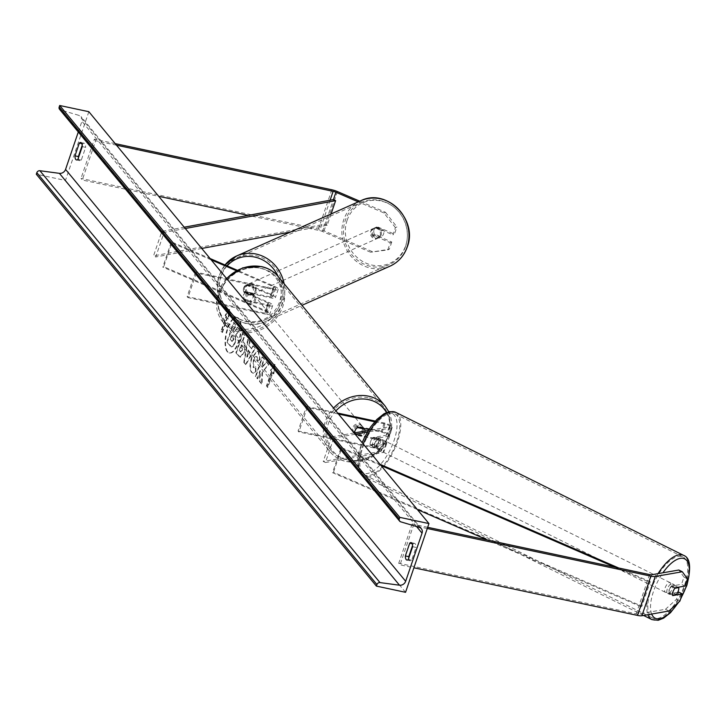<?xml version="1.0" encoding="UTF-8"?>
<svg xmlns="http://www.w3.org/2000/svg" width="726" height="726" viewBox="0 0 726 726"><rect width="100%" height="100%" fill="white"/><g stroke="black" fill="none" stroke-linecap="round" stroke-linejoin="round"><path stroke-width="0.54" stroke-dasharray="3.63 2.72" d="M246.867 284.792A5.391 4.973 -114 0 0 244.19 292.642L267.903 302.869A3.775 1.016 -161.2 0 1 270.154 304.666A3.775 1.016 -161.2 0 1 267.722 304.829L243.918 299.756A5.391 4.746 -39.5 0 1 246.586 291.906L270.39 296.97A3.775 1.016 18.8 0 0 272.831 296.816A3.775 1.016 18.8 0 0 270.58 295.01L246.867 284.792L247.802 284.374L271.515 294.593A6.461 1.751 18.8 0 1 275.381 297.687A6.461 1.751 18.8 0 1 271.206 297.95L247.394 292.887A5.391 4.746 140.5 0 0 244.726 300.736L268.529 305.809L265.689 314.149A6.461 1.751 18.8 0 0 269.863 313.886A6.461 1.751 18.8 0 0 266.006 310.792L163.731 266.696L172.089 242.157L210.095 258.538M268.529 305.809A6.461 1.751 -161.2 0 0 272.704 305.537A6.461 1.751 -161.2 0 0 268.847 302.452L245.134 292.224A5.391 4.973 66 0 1 247.802 284.374M265.689 314.149L187.961 297.596L196.31 273.049L274.047 289.61A6.461 1.751 18.8 0 0 278.221 289.338A6.461 1.751 18.8 0 0 274.355 286.253L237.175 270.217M196.31 273.049L195.503 272.069L273.23 288.63A3.775 1.016 18.8 0 0 275.671 288.467A3.775 1.016 18.8 0 0 273.421 286.67L236.322 270.671M211.157 259.826L171.145 242.575L172.089 242.157M187.961 297.596L187.145 296.616L264.881 313.169A3.775 1.016 18.8 0 0 267.313 313.015A3.775 1.016 18.8 0 0 265.063 311.218L162.787 267.114L163.731 266.696M171.145 242.575L162.787 267.114M195.503 272.069L187.145 296.616M246.586 291.906L247.394 292.887M244.19 292.642L245.134 292.224M243.918 299.756L244.726 300.736M387.811 249.898L389.308 249.227L370.623 252.24L387.811 249.898L390.261 242.693L373.119 235.297A5.391 4.973 66 0 1 375.787 227.438L377.293 226.775L394.436 234.162L396.895 226.957L395.389 227.628L392.929 234.834L394.436 234.162M390.261 242.693L391.768 242.021L374.616 234.625A5.391 4.973 66 0 1 377.293 226.775M395.389 227.628L383.99 212.963L358.263 201.873M383.99 212.963L385.497 212.291L359.769 201.202M372.129 251.568L324.059 230.841A8.621 2.332 18.8 0 0 318.46 229.044L80.985 178.46L82.283 180.021L158.704 196.301M370.623 252.24L322.553 231.512A4.311 1.162 18.8 0 0 319.749 230.614L248.21 215.368M115.198 143.621L94.362 139.183L80.985 178.46M116.496 145.191L95.651 140.753L82.283 180.021M95.651 140.753L94.362 139.183M375.787 227.438L392.929 234.834M391.768 242.021L389.308 249.227M385.497 212.291L396.895 226.957M373.119 235.297L374.616 234.625M677.712 592.38L669.2 593.859L672.693 595.592M669.2 593.859A5.391 2.296 -63.6 0 1 669.463 590.12A5.391 2.296 -63.6 0 1 671.877 586.009L681.523 584.321L685.017 586.054M687.468 578.849L683.983 577.116L681.523 584.321M668.955 611.02L665.461 609.286L638.408 614.014A4.311 1.162 -161.2 0 1 636.212 613.851L398.746 563.258L400.044 564.828L413.902 567.786M427.269 528.51L413.412 525.56L400.044 564.828M427.687 527.303L412.114 523.99L413.412 525.56M412.114 523.99L398.746 563.258M683.983 577.116L678.828 570.019M678.855 592.18L676.396 599.386L679.89 601.119M665.461 609.286L676.396 599.386M671.877 586.009L675.371 587.742M368.944 429.493L382.139 432.306A3.775 1.016 -161.2 0 1 386.84 434.892A3.775 1.016 -161.2 0 1 386.332 435.192L372.983 437.524A5.391 2.296 116.4 0 0 370.578 441.635A5.391 2.296 116.4 0 0 370.305 445.374L372.492 446.463A5.391 2.296 -63.6 0 1 372.756 442.724A5.391 2.296 -63.6 0 1 375.17 438.604L388.51 436.272A6.461 1.751 -161.2 0 0 389.39 435.754A6.461 1.751 -161.2 0 0 381.332 431.326L357.528 426.253A5.391 4.746 140.5 0 0 354.851 434.103L378.654 439.176L375.814 447.525A6.461 1.751 -161.2 0 1 383.882 451.962A6.461 1.751 -161.2 0 1 382.992 452.48L325.439 462.526L333.788 437.978L331.61 436.898L323.251 461.437L325.439 462.526M375.306 421.089L384.172 422.977A6.461 1.751 -161.2 0 1 392.24 427.414A6.461 1.751 -161.2 0 1 391.35 427.932L367.329 432.124M374.698 421.77L384.98 423.957A3.775 1.016 -161.2 0 1 389.69 426.543A3.775 1.016 -161.2 0 1 389.172 426.843L368.318 430.491M354.125 432.968L331.61 436.898M355.186 434.248L333.788 437.978M338.516 414.056L307.252 407.395L306.445 406.415L298.087 430.963L298.894 431.943L376.631 448.505A3.775 1.016 -161.2 0 1 381.332 451.091A3.775 1.016 -161.2 0 1 380.814 451.39L323.251 461.437M298.087 430.963L375.814 447.525M378.654 439.176A6.461 1.751 18.8 0 1 386.722 443.613A6.461 1.751 18.8 0 1 385.833 444.13L372.492 446.463M370.305 445.374L383.655 443.051A3.775 1.016 18.8 0 0 384.172 442.742A3.775 1.016 18.8 0 0 379.471 440.156L355.658 435.083A5.391 4.746 -39.5 0 1 354.796 432.85A5.391 4.746 140.5 0 0 355.277 434.475L362.21 435.954A5.391 4.746 140.5 0 0 365.051 431.053M307.252 407.395L298.894 431.943M306.445 406.415L337.708 413.076M358.335 427.233L357.528 426.253M372.983 437.524L375.17 438.604M355.658 435.083L354.851 434.103M252.802 293.749L245.869 292.279L246.84 293.449A5.391 4.746 -39.5 0 1 250.806 292.714A5.391 4.746 -39.5 0 1 253.292 294.193A5.391 4.746 -39.5 0 1 253.773 294.928L252.802 293.749A5.391 4.746 140.5 0 1 250.461 300.628L251.441 301.798A5.391 4.746 -39.5 0 1 247.466 302.533A5.391 4.746 -39.5 0 1 244.98 301.054A5.391 4.746 -39.5 0 1 244.499 300.328L243.528 299.148L250.461 300.628M248.11 303.323A5.391 4.746 140.5 0 0 253.918 300.873A5.391 4.746 140.5 0 0 253.937 294.983A5.391 4.746 140.5 0 0 251.459 293.504A5.391 4.746 140.5 0 0 245.651 295.954A5.391 4.746 140.5 0 0 245.633 301.844A5.391 4.746 140.5 0 0 248.11 303.323M356.62 434.729A5.391 4.746 140.5 0 0 362.428 432.279A5.391 4.746 140.5 0 0 362.446 426.389A5.391 4.746 140.5 0 0 359.969 424.91A5.391 4.746 140.5 0 0 354.161 427.36A5.391 4.746 140.5 0 0 354.143 433.25A5.391 4.746 140.5 0 0 356.62 434.729M357.619 427.605L356.647 426.425A5.391 4.746 -39.5 0 1 360.613 425.69A5.391 4.746 -39.5 0 1 363.1 427.169A5.391 4.746 -39.5 0 1 363.581 427.904L364.025 428.44M362.21 435.954L361.239 434.774A5.391 4.746 -39.5 0 1 357.274 435.509A5.391 4.746 -39.5 0 1 354.787 434.03A5.391 4.746 -39.5 0 1 354.306 433.304L355.277 434.475M245.869 292.279A5.391 4.746 140.5 0 0 243.528 299.148M244.499 300.328L251.441 301.798M253.773 294.928L246.84 293.449M363.581 427.904L356.647 426.425M354.306 433.304L361.239 434.774M355.813 433.749A5.391 4.746 140.5 0 0 361.621 431.298A5.391 4.746 140.5 0 0 361.639 425.409A5.391 4.746 140.5 0 0 359.152 423.93A5.391 4.746 140.5 0 0 353.353 426.371A5.391 4.746 140.5 0 0 353.335 432.269A5.391 4.746 140.5 0 0 355.813 433.749M252.267 294.484A5.391 4.746 -39.5 0 1 254.744 295.963A5.391 4.746 -39.5 0 1 254.726 301.853A5.391 4.746 -39.5 0 1 248.927 304.303A5.391 4.746 -39.5 0 1 246.441 302.824A5.391 4.746 -39.5 0 1 246.459 296.934A5.391 4.746 -39.5 0 1 252.267 294.484M240.016 330.466A34.095 30.056 -39.5 0 1 224.298 321.101A34.095 30.056 -39.5 0 1 224.443 283.812A34.095 30.056 -39.5 0 1 261.169 268.321A34.095 30.056 -39.5 0 1 276.887 277.677A34.095 30.056 -39.5 0 1 276.751 314.975A34.095 30.056 -39.5 0 1 240.016 330.466M368.064 397.766A34.095 30.056 140.5 0 0 331.328 413.257A34.095 30.056 140.5 0 0 331.192 450.547A34.095 30.056 140.5 0 0 346.91 459.912A34.095 30.056 140.5 0 0 383.637 444.421A34.095 30.056 140.5 0 0 383.782 407.123A34.095 30.056 140.5 0 0 368.064 397.766M374.888 227.782L376.585 227.029A5.391 4.973 -114 0 0 374.244 233.899L381.05 236.83A5.391 4.973 -114 0 0 383.382 229.96L381.695 230.714A5.391 4.973 -114 0 0 374.888 227.782L381.695 230.714M381.132 235.07A5.391 4.973 -114 0 0 374.18 228.1A5.391 4.973 -114 0 0 373.001 236.767A5.391 4.973 -114 0 0 381.132 235.07M255.026 291.162A5.391 4.973 -114 0 0 248.074 284.193A5.391 4.973 -114 0 0 246.904 292.859A5.391 4.973 -114 0 0 255.026 291.162M247.285 284.547L254.082 287.478A5.391 4.973 -114 0 0 247.285 284.547L246.15 285.046A5.391 4.973 -114 0 0 243.818 291.916L244.943 291.416A5.391 4.973 -114 0 0 251.75 294.348L244.943 291.416M254.082 287.478L252.957 287.977A5.391 4.973 -114 0 1 250.615 294.856L251.75 294.348M250.615 294.856L243.818 291.916M246.15 285.046L252.957 287.977M376.585 227.029L383.382 229.96M372.547 234.652A5.391 4.973 -114 0 0 379.353 237.593L372.547 234.652L374.244 233.899M381.05 236.83L379.353 237.593M255.969 290.745A5.391 4.973 -114 0 0 249.018 283.775A5.391 4.973 -114 0 0 247.847 292.442A5.391 4.973 -114 0 0 255.969 290.745M370.668 231.385A5.391 4.973 66 0 1 378.79 229.688A5.391 4.973 66 0 1 377.62 238.364A5.391 4.973 66 0 1 370.668 231.385M405.571 246.441A34.095 31.508 66 0 1 389.281 264.591A34.095 31.508 66 0 1 354.125 257.185A34.095 31.508 66 0 1 345.277 220.441A34.095 31.508 66 0 1 361.566 202.282A34.095 31.508 66 0 1 396.732 209.696A34.095 31.508 66 0 1 405.571 246.441M221.058 275.699A34.095 31.508 -114 0 0 229.906 312.434A34.095 31.508 -114 0 0 265.063 319.848A34.095 31.508 -114 0 0 281.352 301.689A34.095 31.508 -114 0 0 272.513 264.954A34.095 31.508 -114 0 0 237.348 257.539A34.095 31.508 -114 0 0 221.058 275.699M227.728 351.811A18.168 7.033 102 0 1 227.129 331.174A18.168 7.033 102 0 1 237.157 317.489A18.168 7.033 102 0 1 239.008 318.696A18.168 7.033 102 0 1 239.607 339.341A18.168 7.033 102 0 1 229.579 353.027A18.168 7.033 102 0 1 227.728 351.811M227.247 351.711A18.168 7.033 102 0 1 226.648 331.065A18.168 7.033 102 0 1 236.667 317.38A18.168 7.033 102 0 1 238.518 318.596A18.168 7.033 102 0 1 239.117 339.242A18.168 7.033 102 0 1 229.098 352.918A18.168 7.033 102 0 1 227.247 351.711M412.622 546.714L416.025 547.44A6.734 2.605 -78 0 0 415.208 543.801A6.734 2.605 -78 0 0 414.519 543.347A6.734 2.605 -78 0 0 413.112 543.91L412.577 545.471M82.238 146.616L85.632 147.342L81.294 160.101A6.734 2.605 102 0 1 79.878 160.664A6.734 2.605 102 0 1 78.417 157.814M82.192 145.363L82.719 143.812A6.734 2.605 102 0 1 84.134 143.249A6.734 2.605 102 0 1 84.815 143.694A6.734 2.605 102 0 1 85.632 147.342M260.162 359.76L258.801 351.856L257.621 351.075L251.986 358.018C250.007 364.479 249.989 369.262 251.922 372.365L253.202 373.246L256.06 371.603L255.788 366.793L253.592 367.383L253.837 360.259C254.989 357.119 256.106 355.994 257.167 356.893L257.812 361.04L260.162 359.76L259.672 359.66L258.311 351.756L257.131 350.976L251.495 357.918C249.517 364.37 249.499 369.153 251.432 372.266L252.721 373.146L256.06 371.603M255.579 371.494L255.307 366.694L253.111 367.274L254.154 367.764L253.111 367.274L253.347 360.16C254.508 357.01 255.616 355.885 256.677 356.784L257.812 361.04M256.65 356.548L257.167 356.893L256.65 356.548M244.172 352.682L244.19 352.627C245.66 347.808 245.533 344.324 243.809 342.182L242.92 341.102L244.834 335.494L243.038 333.325L236.349 352.954L240.397 357.201L244.172 352.682L243.7 352.518C245.17 347.7 245.043 344.224 243.328 342.082L242.92 341.102M262.467 372.665L262.05 384.072L259.917 381.495L260.398 370.832L257.694 378.8L255.897 376.622L262.576 356.983L264.373 359.161L262.649 364.234L262.549 367.247L266.66 361.929L268.82 364.543L261.986 372.556L261.56 383.972L262.05 384.072M88.844 111.704L65.449 180.438L36.3 174.222M405.553 592.307L65.449 180.438M408.811 557.922A6.734 2.605 -78 0 0 410.272 560.762A6.734 2.605 -78 0 0 411.678 560.209L416.025 547.44M226.548 316.6L225.577 315.42L229.634 309.53L228.49 318.95L227.519 317.77L222.501 332.499L221.53 331.319L226.548 316.6L226.058 316.491L221.049 331.219L221.53 331.319M273.838 373.863L274.982 364.452L270.925 370.333L271.896 371.512L266.878 386.241L267.849 387.412L272.867 372.692L273.838 373.863L273.348 373.763L274.501 364.343L274.982 364.452M251.813 348.87L249.299 345.83L250.034 341.792L248.183 339.55L244.226 362.519L245.951 364.606L255.38 348.271L253.465 345.957L251.323 348.77L249.299 345.83M78.299 131.987L81.938 121.287A5.391 4.746 140.5 0 0 81.23 116.822A5.391 4.746 140.5 0 0 79.107 115.434L60.594 109.953A2.695 2.378 -39.5 0 1 59.532 109.263M81.793 143.612L82.719 143.812M77.891 159.375L81.294 160.101M408.275 559.483L411.678 560.209M412.177 543.71L413.112 543.91M235.324 342.518L236.068 334.795L239.952 329.813L237.874 327.299L234.534 331.673L233.745 330.72L235.778 324.758L233.972 322.58L227.274 342.264L231.685 346.928L233.191 346.402L235.324 342.518L234.834 342.409L235.578 334.695L239.952 329.813M237.874 327.299L234.044 331.573L233.264 330.62L235.288 324.658L233.491 322.48L226.793 342.155L231.195 346.828L233.191 346.402M232.701 346.302L234.834 342.409M226.793 342.155L227.274 342.264M233.491 322.48L233.972 322.58M235.288 324.658L235.778 324.758M233.264 330.62L233.745 330.72M234.044 331.573L234.534 331.673M237.384 327.199L239.462 329.713M235.578 334.695L236.068 334.795M221.049 331.219L222.501 332.499M226.058 316.491L225.087 315.32L229.153 309.43L228 318.85L227.029 317.67L222.02 332.399M227.029 317.67L227.519 317.77M228 318.85L228.49 318.95M229.153 309.43L229.634 309.53M225.087 315.32L225.577 315.42M274.501 364.343L270.435 370.233L270.925 370.333M270.435 370.233L271.896 371.512M271.406 371.413L266.397 386.132L266.878 386.241M272.867 372.692L272.377 372.583L267.368 387.312L266.397 386.132M267.368 387.312L267.849 387.412M272.377 372.583L273.348 373.763M261.56 383.972L259.436 381.395L259.917 370.732L257.204 378.691L255.407 376.522L262.095 356.883L263.892 359.061L262.159 364.134L262.059 367.147L266.179 361.829L268.33 364.434L261.986 372.556M268.33 364.434L268.82 364.543M266.179 361.829L266.66 361.929M262.059 367.147L262.549 367.247M262.159 364.134L262.649 364.234M263.892 359.061L264.373 359.161M262.095 356.883L262.576 356.983M255.407 376.522L255.897 376.622M257.204 378.691L257.694 378.8M259.917 370.732L260.398 370.832M259.436 381.395L259.917 381.495M242.457 350.25L240.542 351.584L239.707 350.558L241.468 345.367L242.321 346.402L242.484 350.195L240.061 351.475L239.707 350.558M241.068 351.947L240.061 351.475L241.068 351.947M239.217 350.458L240.987 345.267L241.468 345.367M240.987 345.267L241.84 346.293L241.976 350.15M242.439 341.002L244.344 335.394L244.834 335.494M244.344 335.394L243.038 333.325M242.548 333.216L235.868 352.854L236.349 352.954M235.868 352.854L239.907 357.092L243.682 352.573M255.307 366.694L255.788 366.793M257.331 360.94L259.672 359.66M248.419 350.703L249.862 352.455L247.257 357.138L248.419 350.703L247.938 350.604L249.862 352.455M249.381 352.355L246.776 357.029L247.257 357.138M248.818 345.73L249.544 341.692L250.034 341.792M249.544 341.692L248.183 339.55M247.693 339.441L243.745 362.419L244.226 362.519M243.745 362.419L245.951 364.606M245.461 364.506L254.899 348.162L255.38 348.271M254.899 348.162L253.465 345.957M252.984 345.848L251.323 348.77M246.776 357.029L247.938 350.604M233.645 339.931L231.857 341.138L230.686 339.714L232.293 334.995L233.482 336.428L233.645 339.931L231.376 341.038L230.196 339.614L231.803 334.886L232.992 336.329L233.164 339.832M232.365 341.501L231.376 341.038L232.365 341.501M231.803 334.886L232.293 334.995M230.196 339.614L230.686 339.714M667.285 589.04A5.391 2.296 116.4 0 0 667.566 593.396A5.391 2.296 116.4 0 0 672.648 588.105A5.391 2.296 116.4 0 0 672.367 583.749A5.391 2.296 116.4 0 0 667.285 589.04M676.387 594.494L672.457 592.543L668.628 593.206A5.391 2.296 116.4 0 0 669.318 594.258A5.391 2.296 116.4 0 0 672.457 592.543M668.628 593.206L672.557 595.157M374.934 443.804A5.391 2.296 116.4 0 0 375.224 448.16A5.391 2.296 116.4 0 0 380.297 442.869A5.391 2.296 116.4 0 0 380.016 438.513A5.391 2.296 116.4 0 0 374.934 443.804M375.124 439.366L378.954 438.695A5.391 2.296 116.4 0 0 378.273 437.642A5.391 2.296 116.4 0 0 375.124 439.366L372.511 438.068A5.391 2.296 116.4 0 0 370.578 441.635A5.391 2.296 116.4 0 0 370.169 444.938L372.792 446.236A5.391 2.296 116.4 0 0 373.473 447.289A5.391 2.296 116.4 0 0 376.622 445.573L372.792 446.236M378.954 438.695L376.34 437.397A5.391 2.296 116.4 0 1 375.932 440.7A5.391 2.296 116.4 0 1 373.999 444.267L376.622 445.573M373.999 444.267L370.169 444.938M372.511 438.068L376.34 437.397M674.89 588.287L670.969 586.336L674.799 585.664A5.391 2.296 116.4 0 0 674.109 584.611A5.391 2.296 116.4 0 0 670.969 586.336M674.799 585.664L678.039 587.28M377.121 444.884A5.391 2.296 116.4 0 0 377.402 449.24A5.391 2.296 116.4 0 0 382.484 443.949A5.391 2.296 116.4 0 0 382.194 439.593A5.391 2.296 116.4 0 0 377.121 444.884M670.461 587.016A5.391 2.296 -63.6 0 1 665.388 592.307A5.391 2.296 -63.6 0 1 665.107 587.951A5.391 2.296 -63.6 0 1 670.18 582.66A5.391 2.296 -63.6 0 1 670.461 587.016M650.814 590.447A34.095 14.547 -63.6 0 1 682.957 556.951A34.095 14.547 -63.6 0 1 684.754 584.521A34.095 14.547 -63.6 0 1 652.61 618.026A34.095 14.547 -63.6 0 1 650.814 590.447M396.768 441.462A34.095 14.547 116.4 0 0 394.971 413.884A34.095 14.547 116.4 0 0 362.837 447.379A34.095 14.547 116.4 0 0 364.634 474.958A34.095 14.547 116.4 0 0 396.768 441.462M322.553 231.512L333.415 199.605L325.057 224.143L153.522 255.897L161.88 231.349L184.222 227.211M185.293 228.508L164.076 232.429L155.718 256.977L153.522 255.897M164.076 232.429L161.88 231.349M331.092 213.952L327.254 225.232L290.418 232.048M201.764 248.455L155.718 256.977M325.057 224.143L327.254 225.232M614.967 567.206L649.271 582.107L640.913 606.646L487.727 540.099M417.332 509.516L332.517 472.662L340.875 448.114L381.05 465.575M379.988 464.277L341.837 447.706L333.488 472.254L332.517 472.662M341.837 447.706L340.875 448.114M649.271 582.107L650.233 581.698L641.875 606.237L333.488 472.254M650.233 581.698L618.706 567.995M640.913 606.646L641.875 606.237M274.047 289.61L271.206 297.95M274.355 286.253L271.515 294.593M273.421 286.67L270.58 295.01M273.23 288.63L270.39 296.97M268.847 302.452L266.006 310.792M267.903 302.869L265.063 311.218M267.722 304.829L264.881 313.169M331.827 189.767L318.46 229.044M330.103 200.213L319.749 230.614M337.427 191.564L324.059 230.841M649.579 574.575L636.212 613.851M651.776 574.738L638.408 614.014M384.172 422.977L381.332 431.326M391.35 427.932L388.51 436.272M384.98 423.957L382.139 432.306M389.172 426.843L386.332 435.192M385.833 444.13L382.992 452.48M383.655 443.051L380.814 451.39M379.471 440.156L376.631 448.505M260.062 268.221A33.133 29.203 -39.5 0 1 279.664 304.775A33.133 29.203 -39.5 0 1 239.507 328.606A33.133 29.203 -39.5 0 1 219.905 292.043A33.133 29.203 -39.5 0 1 260.062 268.221M226.675 278.63A35.819 31.581 140.5 0 0 222.973 322.199A35.819 31.581 140.5 0 0 239.48 332.036A35.819 31.581 140.5 0 0 278.067 315.765A35.819 31.581 140.5 0 0 278.212 276.579M335.911 410.907A33.133 29.203 140.5 0 0 348.017 460.012A33.133 29.203 140.5 0 0 382.148 447.025A33.133 29.203 140.5 0 0 386.441 412.522M385.107 406.025A35.819 31.581 -39.5 0 1 384.962 445.21A35.819 31.581 -39.5 0 1 346.375 461.482A35.819 31.581 -39.5 0 1 329.867 451.645A35.819 31.581 -39.5 0 1 333.57 408.066M347.082 220.395A33.133 30.61 66 0 1 386.649 202.826A33.133 30.61 66 0 1 405.662 245.651A33.133 30.61 66 0 1 366.095 263.211A33.133 30.61 66 0 1 347.082 220.395M360.867 200.712A35.819 33.097 -114 0 0 343.752 219.787A35.819 33.097 -114 0 0 353.045 258.383A35.819 33.097 -114 0 0 389.989 266.17M227.138 265.888A33.133 30.61 -114 0 0 220.976 276.488A33.133 30.61 -114 0 0 239.988 319.304A33.133 30.61 -114 0 0 279.555 301.744A33.133 30.61 -114 0 0 278.176 276.533M284.102 283.712A35.819 33.097 66 0 1 282.877 302.352A35.819 33.097 66 0 1 265.77 321.427A35.819 33.097 66 0 1 228.826 313.641A35.819 33.097 66 0 1 219.533 275.036A35.819 33.097 66 0 1 225.024 264.981M416.561 526.522L81.938 121.287M400.698 521.822L60.594 109.953M419.211 527.312L79.107 115.434M234.852 342.354L235.342 342.463M229.861 345.875L230.351 345.975M241.84 346.293L242.321 346.402M241.994 350.095L242.484 350.195M243.7 352.518L244.19 352.627M243.328 342.082L243.809 342.182M238.645 356.221L239.126 356.321M258.311 351.756L258.801 351.856M251.514 357.864L252.004 357.963M251.495 357.918L251.986 358.018M251.432 372.266L251.922 372.365M253.329 360.214L253.819 360.323M253.347 360.16L253.837 360.259M233.146 339.886L233.627 339.986M232.992 336.329L233.482 336.428M680.924 598.079A33.133 14.13 -63.6 0 1 678.102 602.734M651.676 614.042A33.133 14.13 -63.6 0 1 653.482 591.445A33.133 14.13 -63.6 0 1 662.92 572.796M658.037 573.649A35.819 15.282 116.4 0 0 649.961 590.601A35.819 15.282 116.4 0 0 647.891 614.704M651.848 619.568A35.819 15.282 116.4 0 0 685.607 584.376A35.819 15.282 116.4 0 0 683.72 555.408M361.131 446.218A33.133 14.13 116.4 0 0 367.338 473.524A33.133 14.13 116.4 0 0 394.1 440.455A33.133 14.13 116.4 0 0 387.893 413.148A33.133 14.13 116.4 0 0 361.131 446.218M395.734 412.341A35.819 15.282 -63.6 0 1 397.621 441.308A35.819 15.282 -63.6 0 1 363.862 476.501A35.819 15.282 -63.6 0 1 361.975 447.534A35.819 15.282 -63.6 0 1 363.263 444.031M246.196 285.028L247.139 284.61M278.221 289.338L275.381 297.687M275.671 288.467L272.831 296.816M270.154 304.666L267.313 313.015M272.704 305.537L269.863 313.886M375.124 227.683L376.622 227.011M392.24 427.414L389.39 435.754M389.69 426.543L386.84 434.892M384.172 442.742L381.332 451.091M386.722 443.613L383.882 451.962M226.476 278.385L216.421 300.5L222.973 322.199L329.867 451.645C334.214 456.817 339.804 460.157 346.647 461.663L366.185 460.112L382.865 448.423L391.341 430.382L388.782 411.751M253.292 294.193L253.937 294.983M362.446 426.389L363.1 427.169M354.143 433.25L354.787 434.03M244.98 301.054L245.633 301.844M361.639 425.409L254.744 295.963M331.192 450.547L224.298 321.101M383.782 407.123L276.887 277.677M353.335 432.269L246.441 302.824M224.978 264.963L219.37 275.199C208.407 302.515 240.261 334.486 265.77 321.427L301.952 305.328M374.934 227.764L374.18 228.1M248.074 284.193L247.321 284.528M252.457 294.03L251.704 294.366M379.308 237.611L378.555 237.937M249.018 283.775L373.237 228.518M265.063 319.848L389.281 264.591M237.348 257.539L361.566 202.282M253.401 293.613L377.62 238.364M236.667 317.38L237.157 317.489M421.334 528.7L81.23 116.822M80.731 142.523L84.134 143.249M76.475 159.938L79.878 160.664M406.869 560.045L410.272 560.762M411.116 542.621L414.519 543.347M231.195 346.828L231.685 346.928M229.098 352.918L229.579 353.027M240.397 357.201L239.907 357.092M257.621 351.075L257.131 350.976M253.202 373.246L252.721 373.146M678.883 602.026L680.471 599.404M643.572 615.457L363.862 476.501C357.437 474.377 355.504 459.213 360.768 446.426L362.156 442.688M669.318 594.258L667.566 593.396M375.224 448.16L373.473 447.289M380.016 438.513L378.273 437.642M674.109 584.611L672.367 583.749M377.402 449.24L665.388 592.307M394.971 413.884L682.957 556.951M364.634 474.958L652.61 618.026M382.194 439.593L670.18 582.66"/><path stroke-width="1.09" d="M236.322 270.671L211.157 259.826M237.175 270.217L210.095 258.538M359.769 201.202L337.427 191.564A8.621 2.332 18.8 0 0 331.827 189.767L115.198 143.621M358.263 201.873L335.92 192.236A4.311 1.162 18.8 0 0 333.125 191.337L116.496 145.191M248.21 215.368L158.704 196.301M677.712 592.38L678.855 592.18L682.34 593.913L672.693 595.592A5.391 2.296 -63.6 0 1 672.957 591.853A5.391 2.296 -63.6 0 1 675.371 587.742L685.017 586.054L687.468 578.849L682.322 571.752L655.269 576.471A8.621 2.332 -161.2 0 1 650.877 576.145L427.269 528.51M682.322 571.752L678.828 570.019L651.776 574.738A4.311 1.162 -161.2 0 1 649.579 574.575L427.687 527.303M682.34 593.913L679.89 601.119L668.955 611.02L641.893 615.748A8.621 2.332 -161.2 0 1 637.51 615.412L413.902 567.786M368.318 430.491L354.125 432.968M367.329 432.124L355.186 434.248M364.025 428.44L364.552 429.084L357.619 427.605A5.391 4.746 140.5 0 0 354.796 432.85A5.391 4.746 -39.5 0 1 358.335 427.233L368.944 429.493M338.516 414.056L374.698 421.77M337.708 413.076L375.306 421.089M365.051 431.053A5.391 4.746 140.5 0 0 364.552 429.084M412.622 546.714A6.734 2.605 -78 0 0 411.805 543.075A6.734 2.605 -78 0 0 411.116 542.621A6.734 2.605 -78 0 0 409.709 543.184L405.362 555.953A6.734 2.605 -78 0 0 406.869 560.045A6.734 2.605 -78 0 0 408.275 559.483L412.622 546.714M81.421 142.968A6.734 2.605 102 0 1 82.238 146.616L77.891 159.375A6.734 2.605 102 0 1 76.475 159.938A6.734 2.605 102 0 1 74.978 155.845L79.325 143.086A6.734 2.605 102 0 1 80.731 142.523A6.734 2.605 102 0 1 81.421 142.968M78.417 157.814A6.734 2.605 102 0 1 78.372 156.571L82.192 145.363M428.948 523.573L88.844 111.704L59.695 105.497L399.799 517.366L428.948 523.573L405.553 592.307L376.404 586.1L36.3 174.222L36.817 172.697A2.695 2.378 -39.5 0 1 39.903 170.728L59.396 173.342A5.391 4.746 140.5 0 0 65.558 169.403L78.299 131.987M412.577 545.471L408.765 556.67A6.734 2.605 -78 0 0 408.811 557.922M376.404 586.1L376.93 584.566A2.695 2.378 -39.5 0 1 380.007 582.597L399.5 585.21A5.391 4.746 140.5 0 0 405.662 581.272L422.042 533.165A5.391 4.746 140.5 0 0 421.334 528.7A5.391 4.746 140.5 0 0 419.211 527.312L400.698 521.822A2.695 2.378 -39.5 0 1 399.282 518.899L399.799 517.366M399.636 521.132L59.532 109.263A2.695 2.378 -39.5 0 1 59.178 107.031L59.695 105.497M74.978 155.845L78.372 156.571M79.325 143.086L81.793 143.612M405.362 555.953L408.765 556.67M409.709 543.184L412.177 543.71M672.957 591.853A5.391 2.296 116.4 0 0 672.557 595.157L676.387 594.494A5.391 2.296 116.4 0 0 678.32 590.919A5.391 2.296 116.4 0 0 678.719 587.615L674.89 588.287A5.391 2.296 116.4 0 0 672.957 591.853M678.039 587.28L678.719 587.615M335.92 192.236L333.415 199.605L184.222 227.211M290.418 232.048L201.764 248.455M333.415 199.605L335.612 200.685L331.092 213.952M335.612 200.685L185.293 228.508M487.727 540.099L417.332 509.516M614.967 567.206L381.05 465.575M618.706 567.995L379.988 464.277M333.125 191.337L330.103 200.213M650.877 576.145L637.51 615.412M655.269 576.471L641.893 615.748M226.476 278.385L242.783 267.812L261.433 266.569C268.275 268.075 273.865 271.415 278.212 276.579A35.819 31.581 140.5 0 0 261.705 266.751A35.819 31.581 140.5 0 0 226.675 278.63M386.441 412.522A33.133 29.203 140.5 0 0 368.572 399.627A33.133 29.203 140.5 0 0 335.911 410.907M333.57 408.066A35.819 31.581 -39.5 0 1 368.599 396.187A35.819 31.581 -39.5 0 1 385.107 406.025L388.782 411.751M407.095 247.094A35.819 33.097 -114 0 0 397.803 208.498A35.819 33.097 -114 0 0 360.867 200.712C386.377 187.653 418.23 219.615 407.268 246.94C404.083 255.888 398.32 262.295 389.989 266.17A35.819 33.097 -114 0 0 407.095 247.094M278.176 276.533A33.133 30.61 -114 0 0 227.138 265.888M225.024 264.981A35.819 33.097 66 0 1 236.649 255.96A35.819 33.097 66 0 1 284.102 283.712M405.662 581.272L65.558 169.403M422.042 533.165L416.561 526.522M376.93 584.566L36.817 172.697M399.282 518.899L59.178 107.031M399.5 585.21L59.396 173.342M380.007 582.597L39.903 170.728M662.92 572.796A33.133 14.13 -63.6 0 1 684.917 559.011A33.133 14.13 -63.6 0 1 686.451 585.691A33.133 14.13 -63.6 0 1 680.924 598.079M678.102 602.734A33.133 14.13 -63.6 0 1 651.676 614.042M647.891 614.704A35.819 15.282 116.4 0 0 651.848 619.568L658.192 620.285L663.6 618.162L670.497 612.699L678.883 602.026M680.471 599.404L686.823 585.474C691.361 567.941 690.335 557.922 683.72 555.408A35.819 15.282 116.4 0 0 658.037 573.649M363.263 444.031A35.819 15.282 -63.6 0 1 395.734 412.341L683.72 555.408M278.212 276.579L385.107 406.025M360.867 200.712L236.649 255.96L224.978 264.963M389.989 266.17L301.952 305.328M651.848 619.568L643.572 615.457M362.156 442.688L364.652 437.097L370.605 427.015L376.83 419.465L384.081 413.693L389.472 411.597L395.734 412.341"/></g></svg>
